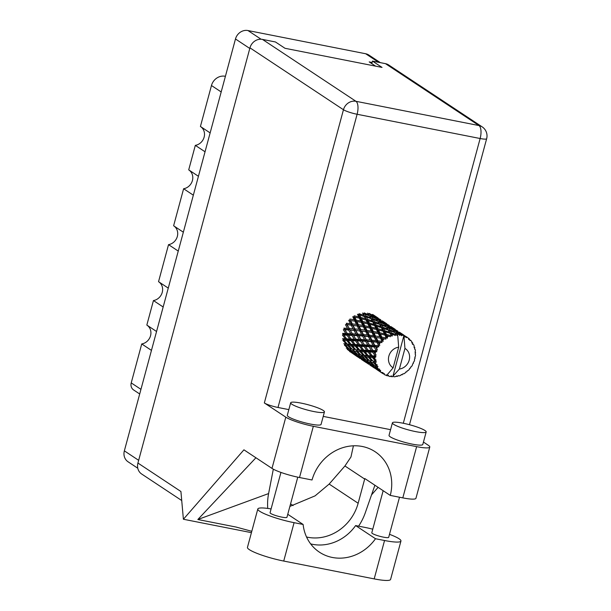 <?xml version="1.0" encoding="UTF-8"?>
<svg xmlns="http://www.w3.org/2000/svg" width="611" height="611" viewBox="0 0 611 611"><rect width="100%" height="100%" fill="white"/><g stroke="black" fill="none" stroke-linecap="round" stroke-linejoin="round"><path stroke-width="0.92" d="M156.553 331.498L146.831 325.067L153.445 300.559L163.168 306.989M168.262 288.109L158.539 281.679L168.529 244.652L178.252 251.083M183.346 232.203L173.623 225.772L183.613 188.746L193.336 195.184M198.43 176.296L188.715 169.866L195.321 145.357L205.044 151.788M210.138 132.908L200.416 126.477L211.467 85.517A11.892 10.7 -56.5 0 1 225.176 76.268L225.413 76.314M372.107 62.482L369.204 61.91L375.612 66.156M137.773 468.232L128.073 461.801A10.845 9.753 -56.5 0 1 124.354 450.849L235.479 38.982A10.845 9.753 -56.5 0 1 247.974 30.55L365.676 53.753A10.845 9.753 -56.5 0 1 368.868 55.059L380.317 62.635M139.698 393.988L133.626 389.971A6.996 6.293 -56.5 0 1 131.228 382.906L141.737 343.947L151.459 350.386M147.06 325.22A10.494 9.44 -56.5 0 1 150.505 335.882A10.494 9.44 -56.5 0 1 141.737 343.947M158.768 281.824A10.494 9.44 -56.5 0 1 162.213 292.493A10.494 9.44 -56.5 0 1 153.445 300.559M173.852 225.917A10.494 9.44 -56.5 0 1 177.297 236.587A10.494 9.44 -56.5 0 1 168.529 244.652M188.936 170.018A10.494 9.44 -56.5 0 1 192.381 180.68A10.494 9.44 -56.5 0 1 183.613 188.746M200.645 126.622A10.494 9.44 -56.5 0 1 204.089 137.292A10.494 9.44 -56.5 0 1 195.321 145.357M310.655 543.897A43.717 39.325 123.5 0 0 355.633 525.575L364.675 527.354A27.281 4.132 -164.9 0 1 372.771 529.179M389.497 534.32A27.281 4.132 -164.9 0 1 399.029 538.742A27.281 4.132 -164.9 0 1 400.946 541.041A27.281 4.132 -164.9 0 1 384.548 540.506L375.505 538.726L355.633 525.575M291.905 404.261A17.49 2.65 15.1 0 0 310.464 410.813A17.49 2.65 15.1 0 0 324.441 411.906A17.49 2.65 15.1 0 0 323.211 410.432A17.49 2.65 15.1 0 0 304.652 403.879A17.49 2.65 15.1 0 0 290.676 402.794A17.49 2.65 15.1 0 0 291.905 404.261M290.676 402.794L287.3 415.304A17.49 2.65 15.1 0 0 288.529 416.778A17.49 2.65 15.1 0 0 307.089 423.331A17.49 2.65 15.1 0 0 321.065 424.416L324.441 411.906M393.637 424.317A17.49 2.65 15.1 0 0 412.196 430.87A17.49 2.65 15.1 0 0 426.173 431.954A17.49 2.65 15.1 0 0 424.943 430.488A17.49 2.65 15.1 0 0 406.384 423.935A17.49 2.65 15.1 0 0 392.407 422.85A17.49 2.65 15.1 0 0 393.637 424.317M392.407 422.85L389.031 435.36A17.49 2.65 15.1 0 0 390.261 436.834A17.49 2.65 15.1 0 0 408.82 443.387A17.49 2.65 15.1 0 0 422.797 444.472L426.173 431.954M399.502 497.232L388.688 537.321A8.745 1.321 -164.9 0 1 381.699 536.771A8.745 1.321 -164.9 0 1 372.42 533.502A8.745 1.321 -164.9 0 1 371.801 532.761L383.158 490.694M297.778 477.16L286.956 517.265A8.745 1.321 -164.9 0 1 279.968 516.723A8.745 1.321 -164.9 0 1 270.688 513.446A8.745 1.321 -164.9 0 1 270.07 512.705L280.945 472.425M285.811 417.16L264.342 402.947L343.458 109.736L249.96 47.841L137.926 463.046L180.917 491.504L183.399 519.251L243.926 449.818L271.987 468.393L285.811 417.16A21.859 3.315 15.1 0 0 313.336 426.287L299.512 477.519A21.859 3.315 -164.9 0 1 271.987 468.393M416.633 446.649A21.859 3.315 15.1 0 0 429.77 447.076L415.946 498.309A21.859 3.315 -164.9 0 1 402.809 497.881L416.633 446.649L313.336 426.287M429.77 447.076A21.859 3.315 15.1 0 0 428.235 445.236L423.446 442.066M390.566 429.67L323.227 416.397M288.835 409.614L277.997 407.476A10.845 1.642 -164.9 0 1 264.342 402.947M402.809 497.881L390.284 495.414L364.805 478.55A43.717 39.325 -56.5 0 1 364.675 479.047L358.145 503.25A43.717 39.325 -56.5 0 1 306.546 537M255.925 457.761L197.842 519.51L235.999 527.033L251.793 531.303M251.427 532.655L183.399 519.251M371.534 494.887L378.102 487.349M390.284 495.414A43.717 39.325 123.5 0 0 375.154 451.75A43.717 39.325 123.5 0 0 312.03 479.986L299.512 477.519M249.96 47.841A10.845 9.753 -56.5 0 1 262.455 39.402L355.953 101.304L478.971 125.553L385.472 63.659L372.481 61.092L371.801 63.628M372.481 61.092L382.035 67.416L285.001 48.292L275.446 41.968L262.455 39.402M181.727 500.531L141.645 473.999A10.845 9.753 -56.5 0 1 137.926 463.046M385.472 63.659A10.845 9.753 -56.5 0 1 388.665 64.965L482.163 126.859A10.845 9.753 -56.5 0 0 478.971 125.553A10.845 4.445 101.2 0 1 480.131 138.514L357.114 114.265L277.997 407.476M290.569 503.876L293.104 505.564M289.889 506.397L315.085 495.857L329.161 484.065L344.932 465.979L350.958 456.975L353.418 445.809M273.316 469.179L268.603 493.566A54.211 48.765 123.5 0 0 267.755 508.436M358.604 526.155A54.211 48.765 123.5 0 0 365.34 512.637L374.902 485.233M197.842 519.51L268.603 493.566M400.946 541.041L390.589 579.419A27.281 4.132 -164.9 0 1 374.192 578.892L283.725 561.058A27.281 4.132 -164.9 0 1 247.455 547.372L257.811 508.994A27.281 4.132 -164.9 0 1 271.085 508.94M287.758 514.286L303.125 524.459L294.082 522.672A27.281 4.132 -164.9 0 1 257.811 508.994M303.125 524.459A43.717 39.325 123.5 0 0 319.461 552.191A43.717 39.325 123.5 0 0 375.505 538.726M388.199 375.383L388.871 376.284A21.859 19.667 123.5 0 0 389.589 376.437A21.859 19.667 123.5 0 0 390.307 376.567L391.254 375.826L391.872 376.743A21.859 19.667 123.5 0 0 392.293 376.773L392.965 376.139L403.902 335.607A21.859 19.667 123.5 0 0 402.557 335.141L402 334.538L403.932 335.615A21.859 19.667 123.5 0 0 403.902 335.607L404.948 348.407L399.38 369.052A11.365 10.227 123.5 0 0 409.21 360.116A11.365 10.227 123.5 0 0 404.948 348.407M367.623 313.099L368.83 314.864L364.148 312.893L363.331 313.779L369.372 315.711L370.556 317.705L365.859 315.963L364.683 313.817M369.372 315.711L368.578 314.474L370.037 316.59L371.496 316.62L376.155 318.751L377.361 320.508L372.687 318.545L371.496 316.62M364.271 316.284L365.477 318.728L360.841 317.43L359.604 314.841L365.141 316.941L362.552 313.008L363.728 315.223L359.054 313.71L358.451 314.764L357.496 314.237L358.756 316.895L354.197 315.811L353.845 316.964L359.337 318.148L360.681 321.019L356.213 320.133L354.808 317.132M367.593 319.362L366.394 316.987L371.091 318.659L372.259 320.874L367.593 319.362L366.99 320.416L372.802 321.936L374.008 324.38L369.372 323.082L368.135 320.492M359.604 314.841L358.451 314.764L360.36 318.545L360.841 317.43M365.859 315.963L365.141 316.941L366.394 316.987M371.091 318.659L370.556 317.705M366.035 319.889L367.287 322.547L362.728 321.462L361.414 318.659L366.99 320.416L363.728 315.223M361.414 318.659L359.337 318.148M372.802 321.936L373.672 322.593L372.259 320.874M367.875 323.799L369.212 326.671L364.744 325.785L363.339 322.784L368.899 324.197L366.99 320.416L365.477 318.728M378.469 345.268A21.859 19.667 123.5 0 0 378.232 345.658L374.849 345.406L372.832 341.816L376.811 342.183L378.469 345.268L379.798 345.368L378.66 342.381L381.99 342.55L381.554 341.312L377.865 340.831L376.2 337.493L380.5 338.15L381.875 340.984L383.173 341.343L382.478 338.486L385.923 339.113L385.74 337.852L381.814 337.081L380.409 334.08L384.945 335.103L386.114 337.616L387.321 338.227L387.573 336.783L387.023 335.607L390.452 336.73L390.513 335.515L386.442 334.385L385.213 331.788L389.871 333.232L391.995 336.218L392.506 334.927L391.995 333.934L395.309 335.546L395.592 334.431L391.46 332.911L390.292 330.765L394.973 332.659L396.883 335.431L397.608 334.37L397.097 333.575L399.082 334.461A21.859 19.667 123.5 0 0 397.639 334.37A21.859 19.667 123.5 0 0 397.608 334.37M377.399 347.163A21.859 19.667 123.5 0 0 376.727 348.614L375.803 347.056L378.912 346.811L378.232 345.658M376.116 350.21A21.859 19.667 123.5 0 0 375.971 350.638L372.947 350.508L370.533 346.773L374.123 346.956L376.116 350.21L377.407 350.05L376.727 348.614M375.513 352.272A21.859 19.667 123.5 0 0 375.185 353.815L374.085 352.211L376.88 351.638L375.971 350.638M374.963 355.48A21.859 19.667 123.5 0 0 374.925 355.923L372.275 355.823L369.426 352.051L372.595 352.157L374.963 355.48L376.162 355.083L375.185 353.815M374.856 357.58A21.859 19.667 123.5 0 0 374.91 359.131L373.619 357.534L374.856 357.58L376.017 356.725L374.925 355.923M375.085 360.757A21.859 19.667 123.5 0 0 375.154 361.185L372.893 361.017L369.602 357.32L372.328 357.473L375.085 360.757L376.132 360.169L374.91 359.131M375.482 362.774A21.859 19.667 123.5 0 0 375.902 364.217L374.428 362.674L375.482 362.774L376.376 361.758L375.154 361.185M376.468 365.714A21.859 19.667 123.5 0 0 376.636 366.096L374.742 365.76L371.037 362.254L373.344 362.56L376.468 365.714L377.315 364.981L375.902 364.217M377.346 367.509A21.859 19.667 123.5 0 0 378.117 368.769L376.468 367.318L377.346 367.509L377.949 366.409L376.636 366.096M379.034 370.029A21.859 19.667 123.5 0 0 379.294 370.35L377.72 369.754L373.649 366.539L375.559 367.096L379.034 370.029L379.652 369.212L378.117 368.769M380.34 371.496A21.859 19.667 123.5 0 0 381.394 372.481L379.607 371.175L380.34 371.496L380.622 370.396L379.294 370.35M382.608 373.436A21.859 19.667 123.5 0 0 382.952 373.672L377.27 369.907L382.608 373.436L382.982 372.595L381.394 372.481M383.433 373.596L384.258 374.482L384.227 373.466L382.952 373.672M384.258 374.482A21.859 19.667 123.5 0 0 385.549 375.139L387.061 374.933L393.125 367.814A11.365 10.227 123.5 0 1 388.863 356.106A11.365 10.227 123.5 0 1 398.693 347.17L397.639 334.37M396.012 334.4A21.859 19.667 123.5 0 0 395.592 334.431M393.988 334.629A21.859 19.667 123.5 0 0 392.506 334.927M390.933 335.37A21.859 19.667 123.5 0 0 390.513 335.515M388.978 336.111A21.859 19.667 123.5 0 0 387.573 336.783M384.357 338.822A21.859 19.667 123.5 0 0 383.12 339.823M380.416 342.58A21.859 19.667 123.5 0 0 379.423 343.848M371.259 327.114L369.953 324.311L374.566 325.533L375.826 328.199L371.259 327.114L370.915 328.26L376.414 329.451L377.743 332.315L373.283 331.429L371.878 328.428M363.339 322.784L362.384 322.616L362.728 321.462M369.372 323.082L368.899 324.197L369.953 324.311M374.566 325.533L375.521 326.06L374.008 324.38M369.838 328.015L371.282 331.07L366.936 330.36L365.416 327.183L370.915 328.26L368.899 324.197L367.287 322.547M369.036 327.855L364.538 326.954L364.744 325.785M365.416 327.183L346.574 324.388L351.21 325.235L353.097 328.749L349.24 328.451L347.231 324.869M376.414 329.451L377.438 329.848L375.826 328.199M371.969 332.499L373.527 335.729L369.334 335.187L367.662 331.842L373.077 332.605L370.915 328.26L369.212 326.671M375.475 336.012L373.947 332.835L378.377 333.659L379.821 336.722L375.475 336.012L375.406 337.188L369.411 336.348L369.334 335.187M377.629 333.514L366.867 331.536L366.936 330.36M367.662 331.842L344.36 329.146L344.925 329.818L348.522 330.001L350.798 333.705L347.338 333.56L344.925 329.818M373.283 331.429L373.077 332.605L373.947 332.835M378.377 333.659L379.446 333.911L377.743 332.315M374.276 337.234L376.002 340.617L371.962 340.205L370.129 336.73L375.406 337.188L373.077 332.605L371.282 331.07M370.129 336.73L363.637 335.683L343.306 334.209L343.825 335.103L346.995 335.21L349.698 338.983L346.674 338.868L343.825 335.103M380.5 338.15L376.2 337.493M376.811 342.183L377.942 341.992L375.406 337.188L373.527 335.729M385.923 339.113L381.608 338.257L379.821 336.722M381.99 342.55L372.175 341.335L371.962 340.205M372.832 341.816L366.669 340.831L343.474 339.273L344.001 340.373L346.727 340.518L349.866 344.26L347.285 344.062L344.001 340.373M377.865 340.831L377.942 341.992L378.66 342.381M379.798 345.368L377.942 341.992L376.002 340.617M370.946 315.803L369.724 314.123L374.329 316.467L375.597 318.003L370.946 315.803L370.037 316.59L371.862 319.431L373.214 319.461L377.904 321.363L379.087 323.349L374.39 321.615L373.214 319.461M372.382 314.512L373.733 315.826L369.159 313.405L368.166 314.069L369.724 314.123M374.008 316.307L373.733 315.826M377.904 321.363L377.117 320.133L378.576 322.241L380.034 322.28L384.686 324.403L385.9 326.159L381.218 324.189L380.034 322.28M376.025 318.69L375.597 318.003M372.687 318.545L371.862 319.431L373.672 322.593L379.622 324.304L380.798 326.526L376.124 325.014L374.933 322.639M379.622 324.304L379.087 323.349M374.39 321.615L373.672 322.593L375.521 326.06L381.34 327.588L382.539 330.024L377.911 328.733L376.674 326.137M381.34 327.588L382.211 328.237L380.798 326.526M376.124 325.014L375.521 326.06L377.438 329.848L383.097 331.185L384.357 333.85L379.798 332.766L378.492 329.963M383.097 331.185L384.052 331.712L382.539 330.024M377.911 328.733L377.438 329.848L379.446 333.911L380.409 334.08M384.945 335.103L385.969 335.492L384.357 333.85M379.798 332.766L379.446 333.911L381.608 338.257L382.478 338.486M381.814 337.081L381.608 338.257L383.173 341.343M377.69 319.057L376.399 317.59L382.265 321.478L377.69 319.057L376.704 319.721L378.262 319.767L382.86 322.119L384.128 323.654L379.484 321.455L378.262 319.767M375.796 316.979L380.286 319.622L375.796 316.979L374.742 317.514L376.399 317.59M378.14 318.071L373.764 315.215L372.672 315.62M373.611 315.696L374.413 315.734M382.547 321.951L382.265 321.478M386.442 327.015L387.618 329.001L382.929 327.267L381.753 325.113L386.442 327.015L387.107 327.893L385.663 325.8L387.107 327.893L388.565 327.924L393.224 330.047L394.439 331.811L389.749 329.841L388.565 327.924M379.484 321.455L378.576 322.241L380.393 325.075L381.753 325.113M384.563 324.342L384.128 323.654M381.218 324.189L380.393 325.075L382.211 328.237L388.153 329.955L389.337 332.178L384.655 330.666L383.464 328.29M388.153 329.955L387.618 329.001M382.929 327.267L382.211 328.237L384.052 331.712L385.213 331.788M389.871 333.232L390.742 333.889L389.337 332.178M384.655 330.666L384.052 331.712L385.969 335.492L387.023 335.607M386.442 334.385L385.969 335.492L387.321 338.227M384.327 322.631L388.817 325.273L384.327 322.631L383.28 323.166L384.938 323.242L390.803 327.129L386.221 324.701L384.938 323.242M382.295 320.867L385.526 322.952L382.295 320.867L381.203 321.271M386.671 323.723L385.526 322.952M380.691 319.82L379.836 319.255M380.378 319.797L380.798 319.828M382.142 321.34L382.944 321.386M388.023 327.106L386.794 325.419L391.399 327.771L392.659 329.306L388.023 327.106L387.107 327.893L388.932 330.727L390.292 330.765M386.221 324.701L385.236 325.373L386.794 325.419M391.078 327.603L390.803 327.129M394.973 332.659L394.194 331.445L395.638 333.537L397.097 333.575M393.094 329.986L392.659 329.306M389.749 329.841L388.932 330.727L390.742 333.889L391.995 333.934M391.46 332.911L390.742 333.889L391.995 336.218M390.826 326.518L394.064 328.603L390.826 326.518L389.734 326.923M395.21 329.375L394.064 328.603M389.23 325.472L388.367 324.907M388.917 325.449L389.337 325.48M392.865 328.283L397.349 330.918L392.865 328.283L391.819 328.817L393.469 328.894L399.342 332.781L394.759 330.352L393.469 328.894M390.673 326.992L391.483 327.03M396.554 332.758L395.332 331.07L399.93 333.423L401.045 334.759A21.859 19.667 123.5 0 0 400.64 334.683L396.554 332.758L395.638 333.537L396.883 335.431M394.759 330.352L393.767 331.017L395.332 331.07M399.617 333.255L399.342 332.781M399.082 334.461L399.678 335.393L400.64 334.683M397.761 331.124L396.906 330.559M399.365 332.163L402.603 334.255L399.365 332.163L398.273 332.567M403.741 335.027L402.603 334.255M397.448 331.101L397.868 331.131M401.396 333.927L400.022 332.682L405.712 336.424A21.859 19.667 123.5 0 0 405.345 336.241L401.396 333.927L400.35 334.469L402 334.538M399.212 332.644L400.022 332.682M401.045 334.759L401.542 335.76L402.557 335.141M385.869 375.101L386.984 375.727L386.702 374.902M386.984 375.727A21.859 19.667 123.5 0 0 387.374 375.857L388.405 375.269L388.871 376.284M403.932 335.615L404.749 336.982L405.345 336.241M405.712 336.424L406.109 337.677L407.048 337.203L406.399 336.776L407.048 337.203A21.859 19.667 123.5 0 1 407.285 337.356A21.859 19.667 123.5 0 1 408.232 338.028L408.744 339.517L409.423 339.021L408.293 338.196M399.38 369.052L392.965 376.139M396.218 376.177L396.974 376.437L396.638 375.918L395.378 376.674A21.859 19.667 123.5 0 1 393.881 376.781L393.324 376.17M396.974 376.437A21.859 19.667 123.5 0 0 397.394 376.353L398.204 375.597L398.975 375.948A21.859 19.667 123.5 0 0 400.434 375.46L401.458 374.505L401.962 374.818A21.859 19.667 123.5 0 0 402.359 374.627L402.939 373.802L403.833 373.833A21.859 19.667 123.5 0 0 405.162 372.993L405.903 371.923L406.529 371.992A21.859 19.667 123.5 0 0 406.873 371.702L407.201 370.869L408.148 370.572A21.859 19.667 123.5 0 0 409.271 369.434L409.698 368.326L410.378 368.127A21.859 19.667 123.5 0 0 410.661 367.769L410.737 366.99L411.654 366.371A21.859 19.667 123.5 0 0 412.486 365.004L412.601 363.942L413.28 363.484A21.859 19.667 123.5 0 0 413.471 363.071L413.311 362.407L414.121 361.491A21.859 19.667 123.5 0 0 414.625 359.978L414.434 359.039L415.045 358.336A21.859 19.667 123.5 0 0 415.136 357.901L414.785 357.389M409.423 339.021A21.859 19.667 123.5 0 1 409.721 339.296L409.866 340.556L410.798 340.419A21.859 19.667 123.5 0 1 411.715 341.541L411.913 343.077L412.601 342.832A21.859 19.667 123.5 0 1 412.815 343.191L412.715 344.398L413.563 344.581A21.859 19.667 123.5 0 1 414.166 345.941L414.052 347.43L414.686 347.453A21.859 19.667 123.5 0 1 414.808 347.865L414.495 348.957L415.182 349.439A21.859 19.667 123.5 0 1 415.419 350.943L415.022 352.31L415.549 352.585A21.859 19.667 123.5 0 1 415.564 353.021L415.075 353.937L415.541 354.678A21.859 19.667 123.5 0 1 415.404 356.236L414.77 357.412L415.136 357.901M412.715 344.398L413.563 344.581M406.292 336.768L405.437 336.21M405.811 336.737L406.399 336.776M412.601 342.832L411.799 342.129M410.798 340.419L409.813 340.113M414.686 347.453L414.098 346.834M415.549 352.585L415.106 352.028M401.305 374.65L401.962 374.818M350.943 352.272L357.534 356.839L351.417 352.471M358.046 357.045L360.192 358.596M348.049 349.591L349.958 350.149L353.914 353.479L352.119 352.807L348.049 349.591L347.354 348.125L347.216 349.301L351.34 352.463L349.706 351.615M351.722 352.501L351.34 352.463M353.25 353.853L353.25 352.684M390.735 376.239L391.872 376.743M366.585 362.697L368.723 364.248M361.33 359.367L366.065 362.491L361.33 359.367M358.245 357.267L354.006 354.227L355.755 354.953L359.871 358.107L358.245 357.267M354.892 321.195L356.465 324.433L352.264 323.883L350.599 320.546L355.999 321.302L353.845 316.964L352.768 316.712L354.212 319.774L349.874 319.064L349.805 320.24L348.675 320.286L350.393 323.67L346.361 323.257L346.574 324.388L345.467 324.724L347.537 328.344L343.878 328.138L344.36 329.146L343.336 329.749L345.818 333.499L342.58 333.385L343.306 334.209L342.435 335.049L345.352 338.815L342.557 338.677L343.474 339.273L342.809 340.289L346.162 343.962L343.794 343.688L344.848 344.008L344.436 345.139L348.201 348.606L346.231 348.094M349.087 348.759L348.201 348.606M349.958 350.149L350.233 348.988L350.867 350.37L352.975 350.79L356.732 354.258L354.77 353.746L350.867 350.37M354.556 353.563L353.914 353.479M353.593 353.364L354.006 354.227M355.755 354.953L355.892 353.777L356.58 355.235L358.489 355.801L362.453 359.123L360.65 358.451L356.58 355.235M360.253 358.145L359.871 358.107M359.955 358.115L360.192 358.604M361.788 359.505L361.781 358.336M375.116 368.349L377.262 369.899M369.869 365.019L374.596 368.143L369.869 365.019M366.776 362.919L362.544 359.879L364.286 360.597L368.41 363.759L366.776 362.919M349.141 348.805L345.436 345.307L347.735 345.605L351.302 349.194L349.141 348.805L351.302 349.194M347.735 345.605L348.278 344.528L344.848 344.008L345.436 345.307M347.285 344.062L346.162 343.962M352.975 350.79L353.387 349.66L353.968 350.951L356.274 351.256L359.841 354.838L357.672 354.456L353.968 350.951M357.626 354.411L356.732 354.258M358.489 355.801L358.772 354.632L359.405 356.022L361.506 356.442L365.271 359.91L363.301 359.39L359.405 356.022M363.087 359.215L362.453 359.123M362.132 359.016L362.544 359.879M364.286 360.597L364.423 359.421L365.111 360.887L367.028 361.452L370.984 364.775L369.189 364.103L365.111 360.887M368.792 363.797L368.41 363.759M368.486 363.766L368.731 364.255M370.319 365.157L370.319 363.988L371.076 365.523L376.949 369.411L371.076 365.523M361.506 356.442L361.918 355.312L357.672 354.456M352.333 349.339L348.828 345.727L351.348 345.941L354.701 349.607L352.333 349.339L354.701 349.607M346.727 340.518L347.499 339.586L345.352 338.815M351.348 345.941L352.005 344.925L348.278 344.528L348.828 345.727M351.088 344.329L348.018 340.579L350.974 340.701L353.884 344.467L351.088 344.329L352.005 344.925L349.866 344.26M356.274 351.256L356.816 350.179L357.366 351.378L359.879 351.592L363.232 355.258L360.864 354.983L357.366 351.378M360.864 354.983L359.841 354.838M366.165 360.062L365.271 359.91M367.028 361.452L367.31 360.284L367.937 361.674L370.037 362.094L373.81 365.561L371.832 365.042L367.937 361.674M371.618 364.859L370.984 364.775M372.817 366.249L372.954 365.072L373.649 366.539M377.025 369.418L377.27 369.907M378.858 370.808L378.851 369.64L379.607 371.175M398.693 347.17L393.125 367.814M366.21 360.108L362.499 356.603L364.805 356.908L368.372 360.49L366.21 360.108L368.372 360.49M355.823 349.713L352.532 346.017L355.266 346.17L358.405 349.904L355.823 349.713L360.536 350.569L358.405 349.904M346.995 335.21L347.949 334.484L345.818 333.499M346.674 338.868L348.018 340.579M350.974 340.701L351.837 339.861L349.698 338.983M355.266 346.17L356.037 345.238L352.005 344.925L352.532 346.017M355.205 344.52L352.356 340.747L355.533 340.862L358.229 344.635L355.205 344.52L356.037 345.238L353.884 344.467M359.879 351.592L360.536 350.569L361.063 351.669L363.797 351.821L366.936 355.556L364.362 355.365L361.063 351.669M364.805 356.908L365.347 355.831L361.918 355.312L362.499 356.603M364.362 355.365L363.232 355.258M370.037 362.094L370.449 360.956L371.037 362.254M374.696 365.714L373.81 365.561M375.559 367.096L375.841 365.936L376.468 367.318M377.949 366.409L374.742 365.76M369.403 360.635L365.897 357.023L368.41 357.236L371.771 360.91L369.403 360.635L371.771 360.91M359.619 349.981L356.557 346.231L359.505 346.345L362.422 350.118L359.619 349.981L360.536 350.569L364.568 350.89L362.422 350.118M351.119 339.036L348.484 335.263L351.875 335.401L354.349 339.151L351.119 339.036L352.356 340.747M348.522 330.001L349.591 329.528L347.537 328.344M347.338 333.56L344.36 329.146M351.875 335.401L352.898 334.797L350.798 333.705M355.533 340.862L356.48 340.136L354.349 339.151M359.505 346.345L360.368 345.513L356.037 345.238L356.557 346.231M359.65 344.68L357.023 340.915L360.406 341.045L362.888 344.803L359.65 344.68L360.368 345.513L358.229 344.635M363.797 351.821L364.568 350.89L365.088 351.883L368.036 351.997L370.961 355.77L368.158 355.633L365.088 351.883M368.41 357.236L369.075 356.221L365.347 355.831L365.897 357.023M368.158 355.633L369.075 356.221L366.936 355.556M373.344 362.56L373.879 361.475L374.428 362.674M363.744 350.172L360.895 346.399L364.064 346.513L366.76 350.286L363.744 350.172L364.568 350.89L368.907 351.165L366.76 350.286M355.877 339.212L353.456 335.47L357.053 335.653L359.329 339.357L355.877 339.212L357.023 340.915L353.456 335.47M352.41 333.789L350.202 330.108L353.998 330.375L356.068 333.988L352.41 333.789L352.898 334.797L350.202 330.108M351.21 325.235L352.333 325.044L350.393 323.67M349.24 328.451L346.574 324.388M353.998 330.375L355.106 330.039L353.097 328.749M357.053 335.653L358.13 335.179L356.068 333.988M360.406 341.045L361.429 340.442L359.329 339.357M364.064 346.513L365.019 345.788L360.368 345.513L360.895 346.399M364.408 344.856L361.995 341.121L365.592 341.305L367.86 345.001L364.408 344.856L365.019 345.788L362.888 344.803M368.036 351.997L368.907 351.165L369.426 352.051M372.328 357.473L373.1 356.541L369.075 356.221L369.602 357.32M372.275 355.823L373.1 356.541L370.961 355.77M372.893 361.017L376.376 361.758M368.181 350.332L365.554 346.567L368.945 346.697L371.427 350.454L368.181 350.332L368.907 351.165L373.55 351.432L371.427 350.454M360.941 339.433L358.741 335.76L362.529 336.019L364.607 339.64L360.941 339.433L361.995 341.121M357.779 334.102L355.762 330.513L359.749 330.887L361.636 334.4L357.779 334.102L358.741 335.76M354.892 328.909L353.059 325.434L357.214 325.938L358.924 329.314L354.892 328.909L355.762 330.513M356.213 320.133L355.999 321.302L350.599 320.546M360.566 322.218L355.999 321.302L354.212 319.774M352.264 323.883L352.333 325.044L353.059 325.434M357.214 325.938L358.336 325.892L356.465 324.433M359.749 330.887L360.872 330.696L358.924 329.314M362.529 336.019L363.637 335.683L361.636 334.4M365.592 341.305L366.669 340.831L364.607 339.64M368.945 346.697L369.961 346.093L365.019 345.788L365.554 346.567L358.13 335.179L349.805 320.24M369.479 345.085L367.272 341.404L371.068 341.671L373.145 345.291L369.479 345.085L369.961 346.093L367.86 345.001M372.595 352.157L373.55 351.432L374.085 352.211L370.533 346.773M376.017 356.725L373.1 356.541L373.619 357.534M366.317 339.754L364.293 336.165L368.28 336.539L370.167 340.052L366.317 339.754L367.272 341.404M363.423 334.561L361.597 331.086L365.745 331.582L367.463 334.965L363.423 334.561L364.293 336.165M360.796 329.535L359.131 326.198L363.43 326.847L364.996 330.085L360.796 329.535L360.872 330.696L361.597 331.086M358.405 324.716L356.877 321.531L361.307 322.364L362.743 325.419L358.405 324.716L358.336 325.892L359.131 326.198M358.756 316.895L360.36 318.545L362.384 322.616L361.307 322.364M360.681 321.019L362.384 322.616L364.538 326.954L363.43 326.847M373.145 345.291L375.2 346.483L369.961 346.093L360.872 330.696L355.999 321.302L356.877 321.531M362.743 325.419L364.538 326.954L366.867 331.536L365.745 331.582M364.996 330.085L366.867 331.536L369.411 336.348L368.28 336.539M367.463 334.965L369.411 336.348L372.175 341.335L371.068 341.671M370.167 340.052L372.175 341.335L375.2 346.483L374.123 346.956M372.947 350.508L373.55 351.432L376.88 351.638M377.407 350.05L374.849 345.406M375.803 347.056L375.2 346.483L378.912 346.811M373.985 352.058L373.55 351.432M365.454 346.406L365.019 345.788M356.931 340.77L356.48 340.136M348.392 335.118L347.949 334.484M221.19 91.956L211.467 85.517M378.583 62.299L365.676 53.753M247.974 30.55L261.103 39.241M249.792 48.46L235.479 38.982M124.354 450.849L138.659 460.327M131.228 382.906L140.95 389.337M403.298 423.263L480.131 138.514A10.845 1.642 15.1 0 0 486.646 138.728A10.845 10.845 0 0 0 482.163 126.859M344.932 465.979L364.675 479.047M329.161 484.065L358.145 503.25M343.458 109.736A10.845 1.642 15.1 0 0 357.114 114.265A10.845 4.445 101.2 0 0 355.953 101.304A10.845 9.753 123.5 0 0 343.458 109.736M294.082 522.672L283.725 561.058M384.548 540.506L374.192 578.892M409.485 424.714L486.646 138.728M372.664 314.436L376.995 317.308M406.804 337.035L407.285 337.356M412.99 344.451L412.417 344.329"/></g></svg>

